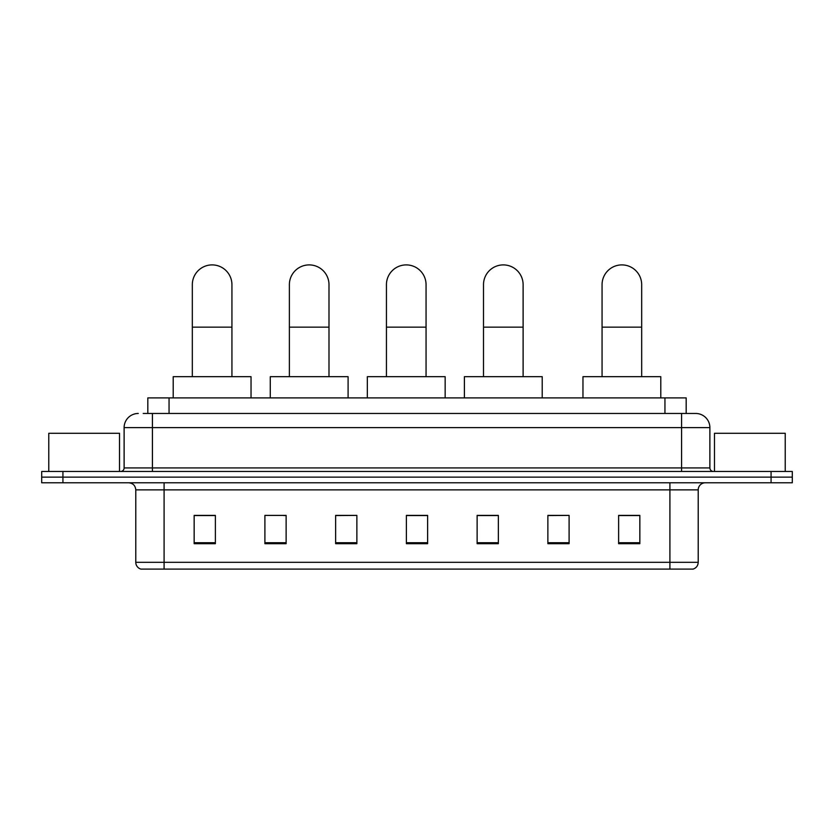 <?xml version="1.0" encoding="UTF-8"?>
<svg xmlns="http://www.w3.org/2000/svg" width="834" height="834" viewBox="0 0 834 834"><rect width="100%" height="100%" fill="white"/><g stroke="black" fill="none" stroke-linecap="round" stroke-linejoin="round"><path stroke-width="1.25" d="M147.827 413.466L147.827 397.901L686.173 397.901L686.173 413.466M143.542 413.466L695.733 413.466A14.147 14.147 0 0 1 709.88 427.613L709.88 467.937C710.068 470.063 711.256 471.241 713.424 471.471M143.219 413.466L152.413 413.466L152.413 427.613L124.12 427.613L124.12 467.937A3.534 3.534 0 0 1 120.576 471.471M138.267 413.466A14.147 14.147 0 0 0 124.12 427.613M62.925 471.471L41.7 471.471L41.7 477.131L62.925 477.131L41.7 477.131L41.7 482.792L62.925 482.792L62.925 477.131L771.075 477.131L62.925 477.131L62.925 471.471L771.075 471.471L771.075 477.131L792.3 477.131L771.075 477.131L771.075 482.792L62.925 482.792M771.075 482.792L792.3 482.792L792.3 471.471L771.075 471.471M709.88 427.613L681.586 427.613L681.586 413.466L695.733 413.466M698.214 562.314C698.016 565.702 696.317 567.964 693.117 569.101L669.91 569.101L669.91 562.314L698.214 562.314L698.214 489.871A7.079 7.079 0 0 1 705.283 482.792M669.91 569.101L140.883 569.101A7.079 7.079 0 0 1 135.786 562.314L135.786 489.871C135.369 485.565 133.013 483.209 128.717 482.792M639.845 543.705L639.845 515.402L618.62 515.402L618.62 543.705L639.845 543.705M569.101 543.705L569.101 515.402L547.875 515.402L547.875 543.705L569.101 543.705M498.357 543.705L498.357 515.402L477.131 515.402L477.131 543.705L498.357 543.705M215.38 543.705L215.38 515.402L194.155 515.402L194.155 543.705L215.38 543.705M286.125 543.705L286.125 515.402L264.899 515.402L264.899 543.705L286.125 543.705M356.869 543.705L356.869 515.402L335.643 515.402L335.643 543.705L356.869 543.705M427.613 543.705L427.613 515.402L406.387 515.402L406.387 543.705L427.613 543.705M569.101 515.402L547.875 515.548L569.101 515.402M356.869 515.402L335.643 515.548L356.869 515.402M283.716 515.548L286.125 515.548M477.84 515.548L498.357 515.548M427.613 515.548L406.387 515.548M215.38 515.548L194.155 515.548M639.845 515.548L618.62 515.548M119.523 471.471L119.523 433.273L48.779 433.273L48.779 471.471M192.32 376.676L192.32 284.707A19.808 19.808 0 0 1 212.128 264.899A19.808 19.808 0 0 1 231.935 284.707A19.808 19.808 0 0 0 212.128 264.899M231.935 376.676L231.935 284.707M251.034 397.901L251.034 376.676L173.211 376.676L173.211 397.901M289.377 376.676L289.377 284.707A19.808 19.808 0 0 1 309.185 264.899A19.808 19.808 0 0 1 328.992 284.707A19.808 19.808 0 0 0 309.185 264.899M328.992 376.676L328.992 284.707M348.091 397.901L348.091 376.676L270.279 376.676L270.279 397.901M386.434 376.676L386.434 284.707A19.808 19.808 0 0 1 406.252 264.899A19.808 19.808 0 0 1 426.059 284.707A19.808 19.808 0 0 0 406.252 264.899M426.059 376.676L426.059 284.707M445.158 397.901L445.158 376.676L367.335 376.676L367.335 397.901M483.501 376.676L483.501 284.707A19.808 19.808 0 0 1 503.309 264.899A19.808 19.808 0 0 1 523.116 284.707A19.808 19.808 0 0 0 503.309 264.899M523.116 376.676L523.116 284.707M542.215 397.901L542.215 376.676L464.402 376.676L464.402 397.901M602.065 376.676L602.065 284.707A19.808 19.808 0 0 1 621.872 264.899A19.808 19.808 0 0 1 641.68 284.707A19.808 19.808 0 0 0 621.872 264.899M641.68 376.676L641.68 284.707M660.789 397.901L660.789 376.676L582.966 376.676L582.966 397.901M785.221 471.471L785.221 433.273L714.477 433.273L714.477 471.471M169.052 413.466L169.052 397.901M664.948 413.466L664.948 397.901M152.413 471.471L152.413 467.937L709.88 467.937M124.12 467.937L152.413 467.937L152.413 427.613L681.586 427.613L681.586 471.471M669.91 482.792L669.91 489.871L135.786 489.871M698.214 489.871L669.91 489.871L669.91 562.314L164.09 562.314L164.09 569.101M135.786 562.314L164.09 562.314L164.09 482.792M427.613 542.715L406.387 542.715M356.869 542.715L335.643 542.715M286.125 542.715L264.899 542.715M215.38 542.715L194.155 542.715M498.357 542.715L477.131 542.715M569.101 542.715L547.875 542.715M639.845 542.715L618.62 542.715M192.32 327.157L231.935 327.157M289.377 327.157L328.992 327.157M386.434 327.157L426.059 327.157M483.501 327.157L523.116 327.157M602.065 327.157L641.68 327.157"/></g></svg>
